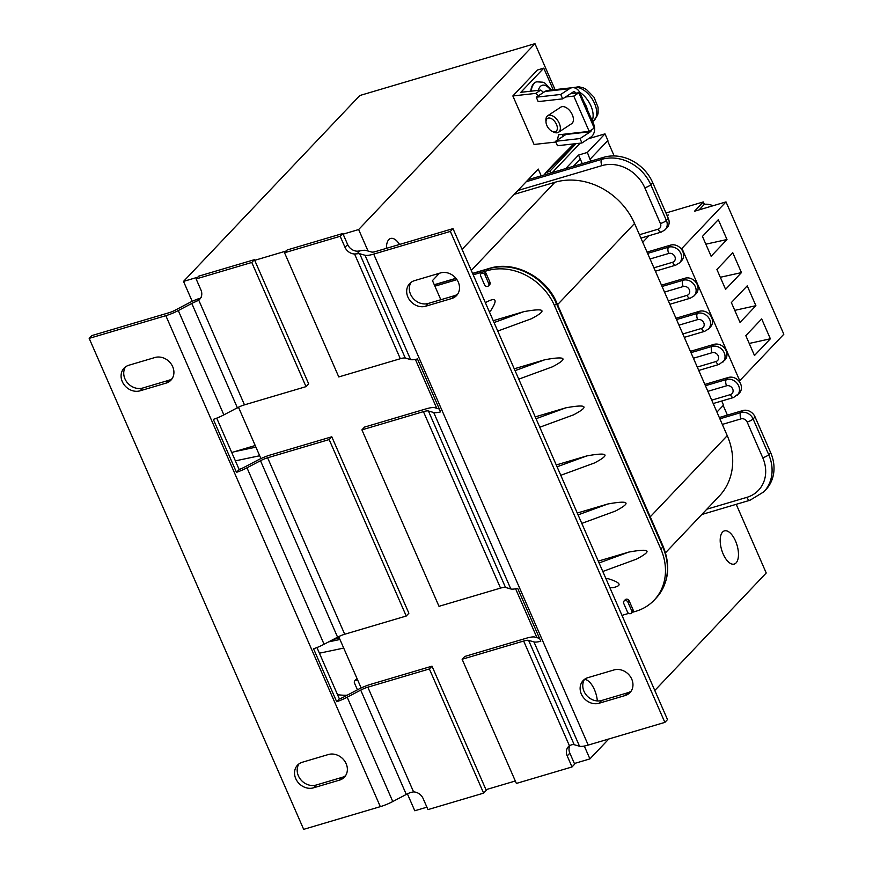 <?xml version="1.0" encoding="UTF-8"?>
<svg xmlns="http://www.w3.org/2000/svg" width="873" height="873" viewBox="0 0 873 873"><rect width="100%" height="100%" fill="white"/><g stroke="black" fill="none" stroke-linecap="round" stroke-linejoin="round"><path stroke-width="1.31" d="M574.379 763.504L574.663 764.159L572.022 766.952L567.21 755.92L569.851 753.137L574.379 763.504L589.919 758.899L584.31 746.055M359.807 250.944L357.199 251.195A9.887 8.457 -136.5 0 1 347.64 244.516L344.999 247.31A9.887 8.457 -136.5 0 0 354.558 253.978L357.09 253.814L359.807 250.944A17.307 3.972 156.4 0 1 366.071 250.453L371.549 252.024A9.887 2.27 -23.6 0 0 374.473 251.882L374.561 251.784A9.887 2.27 -23.6 0 0 376.361 251.326L453.011 228.628L450.37 231.41L373.709 254.108A17.307 3.972 156.4 0 1 365.023 255.254L359.698 253.727A9.887 2.27 -23.6 0 0 357.09 253.814M344.999 247.31L340.175 236.277L342.827 233.484L347.64 244.516M340.175 236.277L284.533 252.755L338.779 376.94L400.314 358.716A9.887 2.27 156.4 0 1 405.279 358.061L410.605 359.578A17.307 3.972 -23.6 0 0 417.458 358.945L440.581 411.881A17.307 3.972 156.4 0 1 433.728 412.514L428.403 410.987A9.887 2.27 -23.6 0 0 423.438 411.641L361.913 429.865L364.554 427.083L426.089 408.859A17.307 3.972 156.4 0 1 434.776 407.713L439.337 409.022M453.011 228.628L667.507 719.592L664.866 722.386L450.37 231.41M411.118 282.295A14.339 12.266 -136.5 0 0 412.809 297.966A14.339 12.266 -136.5 0 0 428.305 303.444L454.342 295.729A14.339 12.266 -136.5 0 0 457.714 294.081M584.572 679.314A14.339 12.266 -136.5 0 0 586.252 694.984A14.339 12.266 -136.5 0 0 601.759 700.462L627.796 692.747A14.339 12.266 -136.5 0 0 631.157 691.1M567.21 755.92A9.887 8.457 -136.5 0 1 568.432 746.622A9.887 8.457 -136.5 0 1 569.414 745.76L571.586 744.778A9.887 2.27 156.4 0 1 574.205 744.702L579.519 746.229A17.307 3.972 -23.6 0 0 588.216 745.084L664.866 722.386M587.933 677.655L613.97 669.951A14.339 12.266 43.5 0 1 630.153 676.324A14.339 12.266 43.5 0 1 629.968 692.616A14.339 12.266 43.5 0 1 625.155 695.53L599.107 703.245A14.339 12.266 43.5 0 1 582.935 696.872A14.339 12.266 43.5 0 1 583.12 680.58A14.339 12.266 43.5 0 1 587.933 677.655M414.479 280.648L440.527 272.933A14.339 12.266 43.5 0 1 456.699 279.305A14.339 12.266 43.5 0 1 456.514 295.598A14.339 12.266 43.5 0 1 451.701 298.522L425.664 306.237A14.339 12.266 43.5 0 1 409.481 299.865A14.339 12.266 43.5 0 1 409.666 283.572A14.339 12.266 43.5 0 1 414.479 280.648M569.938 745.422A9.887 8.457 -136.5 0 0 569.851 753.137M361.913 429.865L438.999 606.32L500.535 588.096A9.887 2.27 156.4 0 1 505.5 587.442L510.814 588.969A17.307 3.972 -23.6 0 0 517.678 588.326L540.802 641.262A17.307 3.972 156.4 0 1 533.949 641.906L528.623 640.378A9.887 2.27 -23.6 0 0 523.658 641.033L462.123 659.257L464.763 656.463L526.299 638.239A17.307 3.972 156.4 0 1 534.996 637.094L539.547 638.403M462.123 659.257L516.38 783.43L572.022 766.952M284.533 252.755L287.173 249.973L342.827 233.484M196.119 278.934L198.771 276.152L254.414 259.674L251.773 262.457L196.119 278.934L200.943 289.967A9.887 8.457 -136.5 0 1 199.721 299.264A9.887 8.457 -136.5 0 1 198.738 300.126L244.484 404.854L306.019 386.641L251.773 262.457M306.019 386.641L308.671 383.847L254.414 259.674M336.683 701.706L339.281 698.978A9.887 2.27 -23.6 0 0 344.126 696.818L358.017 689.506A17.307 3.972 156.4 0 1 370.479 684.388L432.004 666.164L486.261 790.349L483.62 793.131L427.966 809.609L423.154 798.588A9.887 8.457 -136.5 0 0 413.584 791.909L410.736 792.422A9.887 2.27 156.4 0 0 406.294 794.43L392.785 801.534L347.203 697.211A17.307 3.972 156.4 0 1 336.683 701.706L313.56 648.781A17.307 3.972 -23.6 0 0 324.079 644.274L337.589 637.17A9.887 2.27 156.4 0 1 344.704 634.245L406.24 616.022L408.88 613.228L331.795 436.784L329.154 439.566L267.618 457.79A9.887 2.27 -23.6 0 0 260.492 460.715L246.994 467.819A17.307 3.972 156.4 0 1 236.474 472.326L213.339 419.389A17.307 3.972 -23.6 0 0 223.859 414.882L237.369 407.778A9.887 2.27 156.4 0 1 244.484 404.854M201.379 297.344L196.229 301.447A9.887 2.27 -23.6 0 0 191.787 303.455L178.288 310.559A17.307 3.972 156.4 0 1 165.826 315.677L89.177 338.375L303.673 829.35L380.322 806.652A17.307 3.972 -23.6 0 0 392.785 801.534M316.943 647.537L339.39 698.935M216.722 418.156L239.158 469.499A9.887 2.27 -23.6 0 0 244.298 467.23L257.808 460.126A17.307 3.972 156.4 0 1 270.259 455.008L331.795 436.784M89.177 338.375L91.818 335.592L168.467 312.894A9.887 2.27 -23.6 0 0 170.442 312.239L170.475 312.294M298.97 763.886A14.339 12.266 -136.5 0 0 300.661 779.556A14.339 12.266 -136.5 0 0 316.168 785.034L342.205 777.319A14.339 12.266 -136.5 0 0 345.566 775.671M125.526 366.878A14.339 12.266 -136.5 0 0 127.218 382.549A14.339 12.266 -136.5 0 0 142.714 388.027L168.751 380.312A14.339 12.266 -136.5 0 0 172.123 378.664M166.11 383.105L140.073 390.809A14.339 12.266 43.5 0 1 123.89 384.447A14.339 12.266 43.5 0 1 124.075 368.155A14.339 12.266 43.5 0 1 128.888 365.23L154.925 357.515A14.339 12.266 43.5 0 1 171.108 363.888A14.339 12.266 43.5 0 1 170.922 380.181A14.339 12.266 43.5 0 1 166.11 383.105L168.751 380.312M339.553 780.113L313.516 787.828A14.339 12.266 43.5 0 1 297.344 781.455A14.339 12.266 43.5 0 1 297.518 765.163A14.339 12.266 43.5 0 1 302.342 762.238L328.379 754.523A14.339 12.266 43.5 0 1 344.562 760.896A14.339 12.266 43.5 0 1 344.377 777.188A14.339 12.266 43.5 0 1 339.553 780.113L342.205 777.319M196.229 301.447L198.738 300.126M170.442 312.239L170.355 312.327A9.887 2.27 -23.6 0 0 175.2 310.166L189.103 302.866A17.307 3.972 156.4 0 1 198.946 298.588M406.24 616.022L329.154 439.566M483.62 793.131L429.363 668.958L367.828 687.182A9.887 2.27 -23.6 0 0 360.713 690.106L347.203 697.211M432.004 666.164L429.363 668.958M236.474 472.326L239.158 469.499M512.855 95.954L537.462 70.004L543.77 68.138L520.843 92.309L540.747 90.083L535.684 93.4L512.855 95.954L534.058 144.471L555.85 142.037M553.242 89.832L543.77 68.138M530.729 91.207A23.495 10.913 -106.5 0 1 536.229 81.964A23.495 10.913 -106.5 0 1 536.469 81.898M565.497 97.012L573.779 96.095L589.199 131.387L558.589 134.802L557.312 140.138M535.684 93.4L538.51 95.714M547.709 115.727L560.761 107.172A9.887 5.729 56.8 0 1 562.332 106.626A9.887 5.729 56.8 0 1 573.365 118.553A9.887 5.729 56.8 0 1 571.608 123.715L558.545 132.27A9.887 5.729 -123.2 0 0 560.302 127.109A9.887 5.729 -123.2 0 0 555.261 117.735A9.887 5.729 -123.2 0 0 547.709 115.727A9.887 5.729 -123.2 0 0 545.909 120.398L546.007 122.122A7.77 4.496 56.8 0 1 551.321 118.608A7.77 4.496 56.8 0 1 557.345 127.807A7.77 4.496 56.8 0 1 552.009 131.277A7.77 4.496 56.8 0 1 546.04 122.504A7.77 4.496 56.8 0 1 546.007 122.122M540.747 90.083L543.573 92.396M562.965 134.311L562.376 136.821M570.56 93.695L578.843 92.778L594.251 128.069L589.199 131.387M578.843 92.778L573.779 96.095M562.67 98.867L560.739 94.459L536.251 97.187L538.183 101.606L562.67 98.867L573.125 92.014A2.477 1.932 83.6 0 1 573.812 91.763A2.477 1.932 83.6 0 1 575.776 93.116M536.251 97.187L545.025 91.447L569.512 88.708A9.887 7.737 -96.4 0 1 572.273 87.704A9.887 7.737 -96.4 0 1 580.109 93.116L593.607 123.988A9.887 7.737 -96.4 0 1 590.715 137.236L581.942 142.986L557.454 145.715L555.523 141.306L565.977 134.453L590.475 131.714A2.477 1.932 83.6 0 0 591.436 129.913M560.739 94.459L569.512 88.708M590.475 131.714L580.021 138.567L555.523 141.306M580.021 138.567L581.942 142.986M566.522 133.907A2.477 1.932 -96.4 0 1 565.977 134.453M572.273 87.704L547.786 90.432A9.887 7.737 83.6 0 0 545.025 91.447M587.431 109.856A12.364 7.159 -123.2 0 0 584.463 103.058M592.145 120.638A19.784 11.458 -123.2 0 0 593.018 113.479A19.784 11.458 -123.2 0 0 579.683 92.222M552.009 131.277L553.547 132.052A9.887 5.729 -123.2 0 0 558.545 132.27M736.223 504.321L766.232 573.004L654.794 690.488M608.808 738.984L589.919 758.899M485.966 789.683L515.31 780.997M407.396 793.863L414.784 810.766L426.897 807.176M254.709 260.329L286.191 251.009M368.035 251.009L358.65 229.544L534.963 43.65L359.829 95.517L183.516 281.412L197.778 277.188M183.516 281.412L192.213 301.327M238.482 407.222L260.918 458.587M338.691 636.603L361.138 687.968M536.95 637.661L515.605 588.784M436.74 408.269L415.384 359.403M343.111 234.15L358.65 229.544M462.079 249.372L538.248 169.056L541.205 175.822M440.821 299.734L432.462 280.593L439.403 273.271M722.582 532.039A17.307 8.043 -106.5 0 1 724.415 530.882A17.307 8.043 -106.5 0 1 736.332 543.039A17.307 8.043 -106.5 0 1 736.07 562.921A17.307 8.043 -106.5 0 1 734.248 564.078A17.307 8.043 -106.5 0 1 722.331 551.911A17.307 8.043 -106.5 0 1 722.582 532.039M584.484 679.445A17.307 8.043 -106.5 0 1 597.328 700.921M386.412 248.347A17.307 8.043 -106.5 0 1 388.812 239.628A17.307 8.043 -106.5 0 1 390.635 238.471A17.307 8.043 -106.5 0 1 399.561 244.451M534.963 43.65L555.053 89.624M667.299 216.046L668.303 214.987L667.005 215.369M738.7 380.868L739.747 380.715L681.933 248.379L680.885 248.532M739.747 380.715L783.823 334.239L726.009 201.903L681.933 248.379M770.357 338.779L754.49 355.507L745.815 335.658L761.682 318.929L770.357 338.779L749.22 343.449M755.898 305.692L740.031 322.421L731.356 302.571L747.233 285.842L755.898 305.692L734.76 310.362M741.45 272.605L725.583 289.345L716.908 269.495L732.774 252.755L741.45 272.605L720.312 277.276M726.991 239.529L711.124 256.258L702.449 236.408L718.315 219.68L726.991 239.529L705.853 244.189M665.968 213.001L703.322 201.936L694.504 211.233L726.009 201.903M699.087 209.88L704.358 204.315L703.322 201.936M704.358 204.315A16.074 13.75 43.5 0 1 712.979 205.766M648.912 235.743L642.746 242.247M358.061 680.94A2.477 2.117 43.5 0 0 354.493 683.079L357.439 689.812M624.009 601.028L625.243 599.729A2.477 2.117 -136.5 0 1 629.138 600.81L632.99 609.627L631.757 610.936A2.477 2.117 43.5 0 1 627.556 612.169L623.704 603.352A2.477 2.117 43.5 0 1 627.905 602.108L631.757 610.936M727.405 415.111L723.193 405.487M716.94 412.078L723.521 405.137L721.72 401.013M350.237 663.022L350.771 664.244M560.782 475.305L594.426 462.985C610.751 454.397 608.208 452.039 586.809 455.913L556.265 464.96M581.789 523.396L615.432 511.065C631.757 502.488 629.215 500.131 607.815 503.994L577.271 513.04M332.537 639.822L339.237 637.836M602.796 571.477L636.439 559.157C652.764 550.568 650.221 548.211 628.822 552.074L598.278 561.121M719.308 417.512L742.792 410.561A9.887 8.457 43.5 0 1 755.047 416.89L770.652 452.629A39.569 33.84 43.5 0 1 765.763 489.808L763.82 491.848A39.569 33.84 43.5 0 0 768.72 454.669A4.943 1.135 156.4 0 1 762.751 457.768A34.625 29.617 43.5 0 1 746.841 497.359L706.835 509.21M690.401 351.339L713.885 344.388A9.887 8.457 43.5 0 1 725.037 348.785A9.887 8.457 43.5 0 1 724.917 360.014L719.123 364.412A4.943 2.292 -106.5 0 1 715.958 361.531L697.276 367.064L634.54 223.477A64.296 54.999 43.5 0 0 554.89 182.304L471.278 270.444M704.86 384.426L728.333 377.474A9.887 8.457 43.5 0 1 739.496 381.861A9.887 8.457 43.5 0 1 739.366 393.101L733.582 397.499A4.943 2.292 -106.5 0 1 730.417 394.607L711.724 400.15L697.276 367.064M632.347 612.311L635.85 611.275A54.41 46.531 -136.5 0 0 654.128 600.188A54.41 46.531 -136.5 0 0 660.85 549.073L554.464 305.572L556.407 303.52L662.793 547.022L660.85 549.073M337.524 694.657A54.41 46.531 -136.5 0 0 347.148 695.224M628.625 613.413L621.98 615.378M742.792 410.561L740.85 412.602A4.943 2.292 73.5 0 0 741.013 418.876L722.32 424.409L727.242 435.66A64.296 54.999 43.5 0 1 719.287 496.071L665.499 552.784M605.786 578.319L608.252 578.734L605.971 578.734M544.403 174.873L545.407 172.963L550.023 171.075L576.038 143.641M554.933 162.924L556.581 161.931L547.087 171.937M231.738 452.52L255.211 445.514M536.066 418.724L565.802 407.833C587.202 403.959 589.744 406.316 573.419 414.904L539.776 427.224M515.059 370.643L544.796 359.752C566.195 355.878 568.738 358.236 552.413 366.824L518.769 379.144M668.314 218.392L666.383 220.433A9.887 8.457 -136.5 0 1 665.161 229.73L667.092 227.678A9.887 8.457 -136.5 0 0 668.314 218.392L652.709 182.653A39.569 33.84 -136.5 0 0 603.69 157.315L528.165 179.685M699.426 311.301L697.483 313.352A9.887 8.457 -136.5 0 1 708.647 317.739A9.887 8.457 -136.5 0 1 708.516 328.979L710.458 326.939A9.887 8.457 -136.5 0 0 710.589 315.699A9.887 8.457 -136.5 0 0 699.426 311.301L675.953 318.263M684.978 278.225L683.035 280.266A9.887 8.457 -136.5 0 1 694.188 284.663A9.887 8.457 -136.5 0 1 694.068 295.892L695.999 293.852A9.887 8.457 -136.5 0 0 696.13 282.612A9.887 8.457 -136.5 0 0 684.978 278.225L661.494 285.176M670.519 245.138L668.576 247.179A9.887 8.457 -136.5 0 1 679.74 251.577A9.887 8.457 -136.5 0 1 679.609 262.806L681.551 260.765A9.887 8.457 -136.5 0 0 681.671 249.525A9.887 8.457 -136.5 0 0 670.519 245.138L647.046 252.09M481.012 273.718A2.477 2.117 -136.5 0 0 480.707 276.043L484.559 284.86A2.477 2.117 -136.5 0 0 488.76 283.616L484.908 274.799A2.477 2.117 -136.5 0 0 481.012 273.718L482.245 272.409A2.477 2.117 43.5 0 1 483.075 271.907L487.069 270.728A54.41 46.531 43.5 0 1 554.464 305.572M488.454 285.94L489.688 284.642A2.477 2.117 43.5 0 0 489.993 282.317L486.141 273.489A2.477 2.117 43.5 0 0 483.075 271.907L473.199 274.831M456.939 279.655L434.896 286.18M590.257 159.061L607.892 140.466L605 133.853L587.365 152.437L590.705 161.167M565.737 168.554L578.548 155.056L580.283 159.017L573.386 166.296M357.166 678.888A2.477 2.117 -136.5 0 0 356.031 679.456L354.798 680.754M631.452 613.25L632.685 611.951A2.477 2.117 -136.5 0 0 632.99 609.627M609.889 587.715L612.704 587.704C622.493 585.685 621.009 582.695 608.252 578.734M544.796 359.752L514.252 368.799M565.802 407.833L535.258 416.879M580.141 143.183L552.303 172.538M578.548 155.056L587.365 152.437M588.358 138.774L605 133.853M607.564 140.804L614.177 155.951M582.302 163.655L580.48 159.464L579.628 159.715M550.765 172.996L550.023 171.075M494.053 322.552L523.789 311.661L493.245 320.707M485.366 302.669C496.05 296.787 497.937 299.308 491.03 310.231L489.393 311.912L491.03 310.231M523.789 311.661C545.189 307.798 547.731 310.155 531.406 318.743L497.763 331.063M514.273 194.33L554.89 182.304M722.32 424.409L711.724 400.15M588.216 745.084L373.709 254.108M569.414 745.76L523.658 641.033M574.205 744.702L528.623 640.378M533.949 641.906L579.519 746.229M505.5 587.442L428.403 410.987M423.438 411.641L500.535 588.096M405.279 358.061L359.698 253.727M354.558 253.978L400.314 358.716M365.023 255.254L410.605 359.578M433.728 412.514L510.814 588.969M428.305 303.444L425.664 306.237M454.342 295.729L451.701 298.522M627.796 692.747L625.155 695.53M601.759 700.462L599.107 703.245M165.826 315.677L380.322 806.652M191.787 303.455L237.369 407.778M223.859 414.882L178.288 310.559M260.492 460.715L337.589 637.17M344.704 634.245L267.618 457.79M360.713 690.106L406.294 794.43M413.584 791.909L367.828 687.182M324.079 644.274L246.994 467.819M316.168 785.034L313.516 787.828M142.714 388.027L140.073 390.809M573.223 87.671A19.588 11.338 56.8 0 1 587.66 93.356A19.588 11.338 56.8 0 1 596.63 110.969A19.588 11.338 56.8 0 1 593.389 121.031L592.571 121.62M538.325 90.356A18.595 8.632 -106.5 0 1 550.721 90.105M536.229 81.964L536.699 81.822A23.495 10.913 73.5 0 0 531.177 91.152M629.138 600.81L627.905 602.108M755.047 416.89L753.104 418.942L768.72 454.669L770.652 452.629M719.876 418.811L740.85 412.602A9.887 8.457 43.5 0 1 753.104 418.942A4.943 1.135 156.4 0 1 747.146 422.041L762.751 457.768M763.82 491.848L750.005 500.24A4.943 2.292 -106.5 0 1 746.841 497.359M557.072 466.804L586.809 455.913M578.079 514.884L607.815 503.994M339.957 639.494L328.652 641.862M599.085 562.965L628.822 552.074M713.885 344.388L711.942 346.439A9.887 8.457 43.5 0 1 723.095 350.826A9.887 8.457 43.5 0 1 722.975 362.066M728.333 377.474L726.391 379.515A9.887 8.457 43.5 0 1 737.554 383.913A9.887 8.457 43.5 0 1 737.423 395.153M715.958 361.531A4.943 4.234 43.5 0 0 718.228 355.868A4.943 4.234 43.5 0 0 712.106 352.703A4.943 2.292 73.5 0 1 711.942 346.439L690.969 352.648M730.417 394.607A4.943 4.234 43.5 0 0 732.687 388.954A4.943 4.234 43.5 0 0 726.565 385.79A4.943 2.292 73.5 0 1 726.391 379.515L705.428 385.724M663.12 546.291C671.031 566.173 668.685 583.459 656.06 598.147A54.41 46.531 -136.5 0 0 662.793 547.022A4.943 1.135 156.4 0 0 663.12 546.291L556.734 302.789A4.943 1.135 156.4 0 1 556.407 303.52A54.41 46.531 43.5 0 0 489.011 268.688L472.631 273.533M741.013 418.876A4.943 4.234 43.5 0 1 747.146 422.041M665.161 229.73L661.308 232.076A4.943 2.292 -106.5 0 1 658.144 229.184A4.943 4.234 -136.5 0 0 660.414 223.532L644.809 187.804A34.625 29.617 -136.5 0 0 601.912 165.63L517.896 190.51M644.809 187.804A4.943 1.135 156.4 0 0 650.767 184.705L666.383 220.433A4.943 1.135 156.4 0 1 660.414 223.532M652.709 182.653L650.767 184.705A39.569 33.84 -136.5 0 0 601.748 159.366A4.943 2.292 73.5 0 0 601.912 165.63M603.69 157.315L601.748 159.366L526.223 181.726M676.52 319.562L697.483 313.352A4.943 2.292 73.5 0 0 697.647 319.616L678.965 325.16M708.516 328.979L704.675 331.325A4.943 2.292 -106.5 0 1 701.51 328.444A4.943 4.234 -136.5 0 0 703.78 322.792A4.943 4.234 -136.5 0 0 697.647 319.616M694.068 295.892L690.216 298.239A4.943 2.292 -106.5 0 1 687.051 295.358L668.358 300.89M687.051 295.358A4.943 4.234 -136.5 0 0 689.321 289.705A4.943 4.234 -136.5 0 0 683.199 286.54L664.506 292.073M662.061 286.475L683.035 280.266A4.943 2.292 73.5 0 0 683.199 286.54M679.609 262.806L675.767 265.152A4.943 2.292 -106.5 0 1 672.603 262.271L653.91 267.804M672.603 262.271A4.943 4.234 -136.5 0 0 674.873 256.618A4.943 4.234 -136.5 0 0 668.74 253.454L650.058 258.986M647.613 253.388L668.576 247.179A4.943 2.292 73.5 0 0 668.74 253.454M556.734 302.789C546.083 276.883 514.241 260.361 489.535 268.349A4.943 2.292 73.5 0 0 489.011 268.688L487.069 270.728M456.044 278.443L434.328 284.871M255.931 447.162L234.248 451.712M701.51 328.444L682.817 333.977M574.598 143.805L556.581 161.931M658.144 229.184L639.451 234.728M486.141 273.489L484.908 274.799M489.993 282.317L488.76 283.616M726.565 385.79L707.872 391.322M712.106 352.703L693.413 358.236M557.552 304.655L634.54 223.477M727.242 435.66L650.254 516.827M573.081 87.671L578.81 86.743L583.568 87.966L586.438 89.504L594.011 97.209L598.07 107.314L598.103 113.053L597.536 115.334L593.389 121.031M536.699 81.822L543.071 82.215L544.839 83.088L551.605 90.006M750.005 500.24L701.794 514.513M656.06 598.147L654.128 600.188M554.922 162.935L545.407 172.963M690.216 298.239L669.842 304.273M675.767 265.152L655.383 271.197M489.535 268.349L472.566 273.38M455.935 278.301L434.263 284.718M235.383 460.857L259.685 455.75M573.856 143.881L554.988 162.858M661.308 232.076L640.935 238.111M719.123 364.412L698.749 370.447M704.675 331.325L684.29 337.36M733.582 397.499L713.208 403.533M319.409 653.19L343.711 648.082M236.878 408.04L238.678 407.669"/></g></svg>
